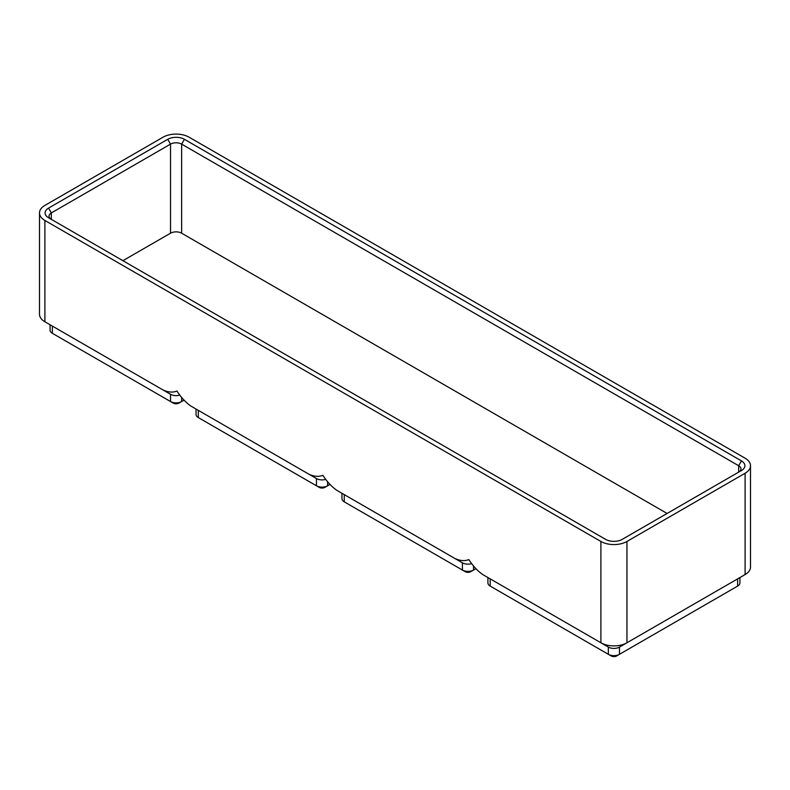 <?xml version="1.0" encoding="UTF-8"?>
<svg xmlns="http://www.w3.org/2000/svg" width="790" height="790" viewBox="0 0 790 790"><rect width="100%" height="100%" fill="white"/><g stroke="black" fill="none" stroke-linecap="round" stroke-linejoin="round"><path stroke-width="1.19" d="M626.954 541.456A18.427 10.635 180 0 1 600.894 541.456L44.902 220.459A18.427 10.635 180 0 1 39.5 212.935A18.427 10.635 180 0 1 44.902 205.41L163.046 137.203A18.427 10.635 180 0 1 189.106 137.203L745.098 458.2A18.427 10.635 180 0 1 750.5 465.725A18.427 10.635 180 0 1 745.098 473.25L626.954 541.456L626.954 642.774L619.479 647.089A7.861 4.542 180 0 1 608.359 647.089L490.215 578.873A7.861 4.542 180 0 1 490.175 578.853L490.215 586.101A7.861 4.542 180 0 1 487.914 582.892L487.914 577.549M750.5 465.725L750.5 567.042A18.427 10.635 180 0 1 745.098 574.567L626.954 642.774A18.427 10.635 180 0 1 600.894 642.774L482.739 574.567C477.545 570.903 472.914 565.917 468.845 559.587C464.767 561.216 460.135 560.861 454.941 558.51L344.262 494.619A7.861 4.542 180 0 1 344.233 494.599M739.934 577.549L739.934 582.892A7.861 4.542 180 0 1 737.633 586.101L619.479 654.308A7.861 4.542 180 0 1 608.359 654.308L492.99 587.701A3.93 2.271 180 0 1 492.98 587.701M600.894 541.456L600.894 642.774L608.359 647.089L608.359 654.308L611.144 655.917A3.93 2.271 180 0 0 616.704 655.917L619.479 654.308L619.479 647.089L737.633 578.873L737.633 586.101L734.848 587.701A3.93 2.271 180 0 1 734.848 587.701L737.633 586.101L734.848 587.701M737.663 578.853A7.861 4.542 180 0 1 737.633 578.873L745.098 574.567L737.633 578.873L745.098 574.567L745.098 473.25M44.902 220.459L44.902 321.777A18.427 10.635 180 0 1 39.5 314.252L39.5 212.935M184.011 400.155L181.641 401.527A7.861 4.542 180 0 1 170.522 401.527L52.367 333.311A7.861 4.542 180 0 1 50.066 330.101L50.066 324.759M179.863 395.069A7.861 4.542 180 0 1 170.522 394.299L52.367 326.092A7.861 4.542 180 0 1 52.338 326.072M44.902 321.777L163.046 389.984C168.24 392.334 172.872 392.689 176.95 391.06C181.019 397.39 185.65 402.387 190.844 406.04L308.999 474.247C314.193 476.597 318.824 476.953 322.893 475.323C326.961 481.653 331.603 486.64 336.797 490.304L462.417 562.826L462.417 570.054L465.192 571.654A3.93 2.271 180 0 0 470.751 571.654L473.536 570.054A7.861 4.542 180 0 1 462.417 570.054L347.047 503.437A3.93 2.271 180 0 1 347.027 503.437M51.301 219.344A7.861 4.542 180 0 1 49.02 216.144A7.861 4.542 180 0 1 51.33 212.935L170.522 144.126L170.522 233.198A7.861 4.542 180 0 1 181.641 233.198L667.086 513.47M170.522 233.198L122.914 260.68M167.737 139.307A11.791 6.814 180 0 1 184.416 139.307L741.455 460.906A11.791 6.814 180 0 1 741.455 470.534L622.263 539.353A11.791 6.814 180 0 1 605.584 539.353L48.545 217.754A11.791 6.814 180 0 1 48.545 208.116L167.737 139.307L170.522 144.126A7.861 4.542 180 0 1 181.641 144.126L738.67 465.725A7.861 4.542 180 0 1 740.981 468.934A7.861 4.542 180 0 1 738.699 472.134M471.758 563.596A7.861 4.542 180 0 1 462.417 562.826M475.916 568.682L473.536 570.054L473.536 565.867M344.262 494.619L336.797 490.304L344.262 494.619L344.262 501.838A7.861 4.542 180 0 1 341.961 498.628L341.961 493.286M325.816 479.332A7.861 4.542 180 0 1 316.464 478.562L198.32 410.356A7.861 4.542 180 0 1 198.28 410.336M327.583 481.604L327.583 485.791A7.861 4.542 180 0 1 316.464 485.791L319.249 487.391A3.93 2.271 180 0 0 324.809 487.391L329.963 484.418M316.464 478.562L308.999 474.247L316.464 478.562L316.464 485.791L201.094 419.184A3.93 2.271 180 0 1 201.085 419.174L198.32 417.574A7.861 4.542 180 0 1 196.019 414.365L196.019 409.022M198.32 410.356L190.844 406.04L198.32 410.356L198.32 417.574L201.094 419.184M52.367 326.092L52.367 333.311L55.152 334.921A3.93 2.271 180 0 1 55.132 334.911L52.367 333.311L55.152 334.921M181.641 397.34L181.641 401.527L178.856 403.127A3.93 2.271 180 0 1 173.296 403.127L170.522 401.527L173.296 403.127M163.046 389.984L170.522 394.299L170.522 401.527M600.894 642.774L608.359 647.089M608.359 654.308L611.144 655.917M184.416 139.307L181.641 144.126L181.641 233.198M741.455 460.906L738.67 465.725L738.67 472.144M48.545 208.116L51.33 212.935L51.33 219.353M344.262 501.838L347.047 503.437L344.262 501.838M492.99 587.701L490.215 586.101"/></g></svg>
